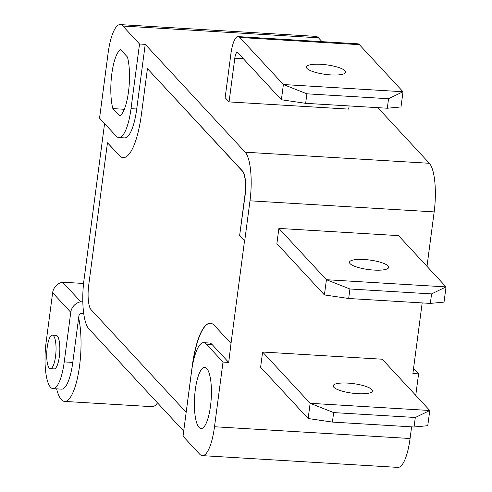 <?xml version="1.0" encoding="UTF-8"?>
<svg xmlns="http://www.w3.org/2000/svg" width="492" height="492" viewBox="0 0 492 492"><rect width="100%" height="100%" fill="white"/><g stroke="black" fill="none" stroke-linecap="round" stroke-linejoin="round"><path stroke-width="0.74" d="M83.572 283.46L62.638 282.205A11.863 11.045 137.2 0 0 52.638 292.734L70.768 312.297L64.237 361.903A36.574 9.957 93.4 0 1 52.976 388.631L61.518 389.147A36.574 9.957 -86.6 0 0 72.779 362.419L78.886 316.024A2.964 2.761 137.2 0 1 82.109 313.342L83.695 313.441M70.768 312.297A11.863 11.045 -42.8 0 1 80.768 301.762L62.638 282.205M80.768 301.762L82.81 301.885M52.638 292.734L46.107 342.346A36.574 9.957 93.4 0 0 52.976 388.631M52.38 335.126L56.18 335.353A16.802 4.576 93.4 0 1 59.335 356.62A16.802 4.576 93.4 0 1 54.163 368.895L50.362 368.668A16.802 4.576 93.4 0 1 46.808 351.62A16.802 4.576 93.4 0 1 52.38 335.126A16.802 4.576 93.4 0 1 55.541 356.392A16.802 4.576 93.4 0 1 50.362 368.668M78.646 317.844A48.634 13.241 93.4 0 1 78.745 371.355A48.634 13.241 93.4 0 1 64.593 401.411L151.936 406.669A48.634 13.241 -86.6 0 0 157.508 402.874M64.593 401.411A48.634 13.241 93.4 0 1 56.605 388.852M278.884 228.423L398.508 235.619L446.035 286.904L431.576 293.902L349.929 288.988L326.417 279.708L446.035 286.904L444.036 302.119L430.322 303.41L348.674 298.496L324.413 294.917L276.879 243.632L278.884 228.423L326.417 279.708L324.413 294.917M364.178 259.512A19.766 4.797 -172.5 0 1 388.674 267.384A19.766 4.797 -172.5 0 1 368.453 269.555A19.766 4.797 -172.5 0 1 349.474 262.224A19.766 4.797 -172.5 0 1 364.178 259.512M349.929 288.988L348.674 298.496M431.576 293.902L430.322 303.41M414.049 427.001L332.407 422.087L308.14 418.514L260.612 367.229L262.611 352.02L382.235 359.215L429.768 410.5L415.303 417.493L333.656 412.585L310.144 403.299L429.768 410.5L427.763 425.709L414.049 427.001L415.303 417.493M262.611 352.02L310.144 403.299L308.14 418.514M347.906 383.108A19.766 4.797 -172.5 0 1 372.407 390.974A19.766 4.797 -172.5 0 1 352.18 393.151A19.766 4.797 -172.5 0 1 333.207 385.814A19.766 4.797 -172.5 0 1 347.906 383.108M332.407 422.087L333.656 412.585M388.551 98.726L306.903 93.818L283.392 84.532L281.387 99.747L237.777 52.693A7.909 2.152 -86.6 0 0 237.249 52.404A7.909 2.152 -86.6 0 0 234.813 58.185L229.057 101.918L348.68 109.113L229.057 101.918L225.139 97.687L230.896 53.954A23.721 6.457 93.4 0 1 238.202 36.617A23.721 6.457 93.4 0 1 239.776 37.478L359.4 44.68L403.009 91.733L388.551 98.726L387.296 108.234L401.011 106.942L403.009 91.733L283.392 84.532L239.776 37.478M426.994 266.356L434.165 211.892A39.538 10.762 -86.6 0 0 429.368 163.289L377.813 107.668M322.02 41.66L318.441 37.804A39.538 10.762 -86.6 0 0 315.809 36.365L120.239 24.6A39.538 10.762 -86.6 0 0 108.062 53.493L99.556 118.141L116.217 136.118A39.538 10.762 -86.6 0 0 118.849 137.557A39.538 10.762 -86.6 0 0 131.02 108.664L139.531 44.016L145.226 44.354L136.715 109.003A39.538 10.762 93.4 0 1 124.544 137.895L118.849 137.557M186.142 412.253L91.081 309.683A19.766 5.381 93.4 0 1 88.683 285.385L107.459 142.772L119.218 155.46A59.304 16.15 -86.6 0 0 123.166 157.618A59.304 16.15 -86.6 0 0 141.425 114.279L147.434 68.646L242.501 171.21A19.766 5.381 93.4 0 1 244.893 195.515L239.641 235.447L244.536 240.729L231.019 343.41L214.358 325.433A59.304 16.15 -86.6 0 0 210.41 323.275A59.304 16.15 -86.6 0 0 192.151 366.614L186.185 412.253M123.258 157.625A59.304 16.15 -86.6 0 1 119.408 155.472L107.459 142.772M239.641 235.447L245.084 195.527A19.766 5.381 93.4 0 0 242.691 171.222L147.434 68.646M239.825 235.453L244.536 240.729M223.011 362.094L206.351 344.117A39.538 10.762 -86.6 0 0 203.719 342.678A39.538 10.762 -86.6 0 0 191.542 371.571L183.03 436.219L199.69 454.196A39.538 10.762 -86.6 0 0 202.323 455.635A39.538 10.762 -86.6 0 0 214.5 426.742L223.011 362.094L228.706 362.432L231.019 343.41M413.557 368.434L418.581 373.858L415.752 395.377M411.607 426.853L410.07 438.507A39.538 10.762 -86.6 0 1 397.899 467.4L202.323 455.635M418.581 373.858L412.886 373.514L422.179 302.918M244.727 240.742L249.985 200.81L434.165 211.892M210.508 323.281A59.304 16.15 -86.6 0 0 192.483 365.544M124.31 109.292L112.852 108.603A33.61 9.151 93.4 0 1 111.819 73.831A33.61 9.151 93.4 0 1 120.614 49.655L127.453 57.041A33.61 9.151 93.4 0 1 128.486 91.807A33.61 9.151 93.4 0 1 119.691 115.983L112.852 108.603M195.306 389.744A30.639 8.346 93.4 0 1 204.74 367.352A30.639 8.346 93.4 0 1 211.228 398.44A30.639 8.346 93.4 0 1 201.062 428.526A30.639 8.346 93.4 0 1 195.306 389.744M203.719 342.678L209.414 343.022A39.538 10.762 93.4 0 1 212.046 344.462L228.706 362.432M145.226 44.354L245.194 152.206A39.538 10.762 93.4 0 1 249.985 200.81M183.7 431.14L88.763 328.711A39.538 10.762 93.4 0 1 83.972 280.108L104.581 123.566M139.531 44.016L122.871 26.039A39.538 10.762 -86.6 0 0 120.239 24.6M330.938 74.907A19.766 4.797 -172.5 0 1 306.442 67.035A19.766 4.797 -172.5 0 1 326.663 64.864A19.766 4.797 -172.5 0 1 345.642 72.201A19.766 4.797 -172.5 0 1 330.938 74.907M281.387 99.747L305.649 103.326L387.296 108.234M305.649 103.326L306.903 93.818M348.68 109.113L349.099 105.94M229.057 101.918L225.139 97.687M359.4 44.68A23.721 6.457 -86.6 0 0 357.819 43.813L238.202 36.617M72.779 362.419L64.237 361.903M245.194 152.206L429.368 163.289M122.871 26.039L318.441 37.804M214.5 426.742L410.07 438.507M206.351 344.117L212.046 344.462M131.02 108.664L136.715 109.003M234.813 58.185L243.343 58.696"/></g></svg>
